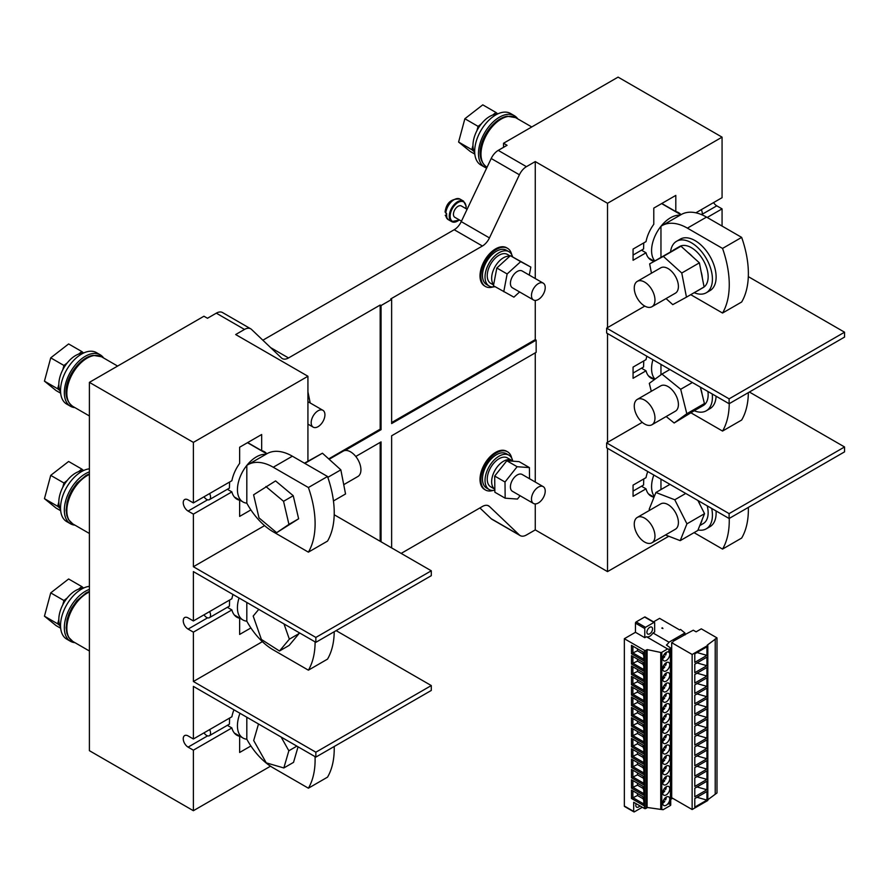 <?xml version="1.0" encoding="UTF-8"?>
<svg xmlns="http://www.w3.org/2000/svg" width="889" height="889" viewBox="0 0 889 889"><rect width="100%" height="100%" fill="white"/><g stroke="black" fill="none" stroke-linecap="round" stroke-linejoin="round"><path stroke-width="1.33" d="M343.732 484.672L357.9 476.493A14.646 8.457 -120 0 0 360.923 469.781A14.646 8.457 -120 0 0 354.533 455.046A14.646 8.457 -120 0 0 343.254 451.123L329.141 459.28M654.971 536.078A14.646 8.457 -120 0 0 648.581 521.343A14.646 8.457 -120 0 0 637.291 517.42A14.646 8.457 -120 0 0 634.257 524.121A14.646 8.457 -120 0 0 640.658 538.856A14.646 8.457 -120 0 0 651.937 542.779A14.646 8.457 -120 0 0 654.971 536.078M651.937 542.779L675.373 529.244A14.646 8.457 -120 0 0 678.407 522.543A14.646 8.457 -120 0 0 672.017 507.808A14.646 8.457 -120 0 0 660.738 503.885L637.291 517.42M654.971 418.052A14.646 8.457 -120 0 0 648.581 403.317A14.646 8.457 -120 0 0 637.291 399.394A14.646 8.457 -120 0 0 634.257 406.095A14.646 8.457 -120 0 0 640.658 420.83A14.646 8.457 -120 0 0 651.937 424.753A14.646 8.457 -120 0 0 654.971 418.052M651.937 424.753L675.373 411.218A14.646 8.457 -120 0 0 678.407 404.517A14.646 8.457 -120 0 0 672.017 389.782A14.646 8.457 -120 0 0 660.738 385.859L637.291 399.394M654.971 300.026A14.646 8.457 -120 0 0 648.581 285.291A14.646 8.457 -120 0 0 637.291 281.368A14.646 8.457 -120 0 0 634.257 288.069A14.646 8.457 -120 0 0 640.658 302.805A14.646 8.457 -120 0 0 651.937 306.727A14.646 8.457 -120 0 0 654.971 300.026M651.937 306.727L675.373 293.192A14.646 8.457 -120 0 0 678.407 286.491A14.646 8.457 -120 0 0 672.017 271.756A14.646 8.457 -120 0 0 660.738 267.833L637.291 281.368M699.776 525.588L703.243 523.588A23.681 13.668 -120 0 0 707.211 505.852M665.472 534.967L680.207 540.645L697.821 530.466L700.332 524.199A23.681 13.668 -120 0 0 702.043 519.943L704.544 513.675L700.01 504.685A23.681 13.668 -120 0 0 698.087 500.585M666.172 416.53L674.162 422.997L696.509 409.362A23.681 13.668 -120 0 0 697.521 408.873L703.243 405.562A23.681 13.668 -120 0 0 707.933 391.493M697.521 408.873A23.681 13.668 -120 0 0 699.71 407.018L704.432 403.55L702.154 394.427A23.681 13.668 -120 0 0 700.599 388.226L700.321 387.104M696.576 291.303A23.681 13.668 -120 0 0 697.521 290.847L703.243 287.536A23.681 13.668 -120 0 0 706.877 268.567A23.681 13.668 -120 0 0 691.409 247.698A23.681 13.668 -120 0 0 679.563 246.531L673.84 249.831A23.681 13.668 -120 0 0 672.384 250.909L649.648 263.877L651.459 273.19M666.05 298.582L672.762 304.638L686.464 297.148L704.088 286.969L702.332 277.968A23.681 13.668 -120 0 0 701.143 271.856L699.387 262.844L692.509 256.632A23.681 13.668 -120 0 0 687.853 252.42L680.974 246.209L675.862 249.009A23.681 13.668 -120 0 0 673.84 249.831M697.521 290.847A23.681 13.668 -120 0 0 698.387 290.259M698.032 529.944A29.726 17.158 -120 0 0 706.266 528.822A29.726 17.158 -120 0 0 711.689 508.43M706.266 528.822L709.967 526.688A29.726 17.158 -120 0 0 716.045 510.953M694.487 410.84A29.726 17.158 -120 0 0 706.266 410.796A29.726 17.158 -120 0 0 712.245 393.994M706.266 410.796L709.967 408.662A29.726 17.158 -120 0 0 716.101 396.205M694.176 292.692A29.726 17.158 -120 0 0 706.266 292.77A29.726 17.158 -120 0 0 710.822 268.956A29.726 17.158 -120 0 0 691.409 242.764A29.726 17.158 -120 0 0 676.54 241.297A29.726 17.158 -120 0 0 670.562 251.909M706.266 292.77L709.967 290.636A29.726 17.158 -120 0 0 714.523 266.822A29.726 17.158 -120 0 0 695.109 240.63A29.726 17.158 -120 0 0 680.241 239.152L676.54 241.297M538.345 283.613A9.723 5.612 120 0 0 532 292.181A9.723 5.612 120 0 0 533.489 299.971A9.723 5.612 120 0 0 538.345 299.493A9.723 5.612 120 0 0 544.701 290.925A9.723 5.612 120 0 0 543.212 283.135A9.723 5.612 120 0 0 538.345 283.613M543.212 283.135L522.143 270.978A9.723 5.612 120 0 0 517.287 271.456A9.723 5.612 120 0 0 510.942 280.024A9.723 5.612 120 0 0 512.431 287.814L533.489 299.971M318.062 410.796A9.723 5.612 120 0 0 311.706 419.364A9.723 5.612 120 0 0 313.195 427.153A9.723 5.612 120 0 0 318.062 426.676A9.723 5.612 120 0 0 324.407 418.108A9.723 5.612 120 0 0 322.918 410.318A9.723 5.612 120 0 0 318.062 410.796M538.345 487.116A9.723 5.612 120 0 0 532 495.673A9.723 5.612 120 0 0 533.489 503.463A9.723 5.612 120 0 0 538.345 502.985A9.723 5.612 120 0 0 544.701 494.417A9.723 5.612 120 0 0 543.212 486.627A9.723 5.612 120 0 0 538.345 487.116M543.212 486.627L522.143 474.47A9.723 5.612 120 0 0 517.287 474.948A9.723 5.612 120 0 0 510.942 483.516A9.723 5.612 120 0 0 512.431 491.306L533.489 503.463M509.764 256.243A16.702 9.646 120 0 0 503.452 257.777A16.702 9.646 120 0 0 493.039 271.001A16.702 9.646 120 0 0 493.651 284.658M510.086 255.954L507.397 254.398A16.702 9.646 120 0 0 499.051 255.232A16.702 9.646 120 0 0 488.139 269.945A16.702 9.646 120 0 0 490.695 283.324L493.584 284.991M512.82 461.191A16.702 9.646 120 0 0 511.808 460.446A16.702 9.646 120 0 0 503.452 461.269A16.702 9.646 120 0 0 492.628 475.726A16.702 9.646 120 0 0 494.829 489.194M511.808 460.446L507.397 457.902A16.702 9.646 120 0 0 499.051 458.724A16.702 9.646 120 0 0 488.139 473.437A16.702 9.646 120 0 0 490.695 486.816L494.829 489.206M512.586 256.877A19.814 11.435 120 0 0 508.953 251.709A19.814 11.435 120 0 0 499.051 252.687A19.814 11.435 120 0 0 486.105 270.145A19.814 11.435 120 0 0 489.139 286.025A19.814 11.435 120 0 0 495.029 286.68M508.953 251.709L506.397 250.231A19.814 11.435 120 0 0 496.495 251.209A19.814 11.435 120 0 0 483.549 268.667A19.814 11.435 120 0 0 486.583 284.547L489.139 286.025M512.764 461.147A19.814 11.435 120 0 0 508.953 455.201A19.814 11.435 120 0 0 499.051 456.179A19.814 11.435 120 0 0 486.105 473.637A19.814 11.435 120 0 0 489.139 489.517A19.814 11.435 120 0 0 494.84 490.217M508.953 455.201L506.397 453.723A19.814 11.435 120 0 0 496.495 454.701A19.814 11.435 120 0 0 483.549 472.17A19.814 11.435 120 0 0 486.583 488.039L489.139 489.517M204.014 732.836A5.612 3.234 -120 0 0 206.592 735.425A5.612 3.234 -120 0 0 209.393 735.703L229.429 724.135L229.606 718.068M209.393 735.703A5.612 3.234 -120 0 0 209.604 729.613M204.014 614.81A5.612 3.234 -120 0 0 206.592 617.399A5.612 3.234 -120 0 0 209.393 617.677L229.429 606.109L229.606 600.042M209.393 617.677A5.612 3.234 -120 0 0 209.604 611.588M204.014 496.784A5.612 3.234 -120 0 0 206.592 499.374A5.612 3.234 -120 0 0 209.393 499.651L229.429 488.083L229.606 482.005M209.393 499.651A5.612 3.234 -120 0 0 209.604 493.562M633.068 491.095L643.569 485.027L643.758 478.96M633.068 373.069L643.569 367.001L643.758 360.934M633.068 255.043L643.569 248.976L643.758 242.908M701.932 214.794A5.612 3.234 -120 0 0 701.299 209.682M246.82 503.174A50.74 29.293 -120 0 0 273.256 531.855L308.394 552.147L327.519 541.101A87.233 50.362 -120 0 0 327.519 476.493L292.37 456.201A50.74 29.293 60 0 0 267 453.69L247.887 464.725A50.74 29.293 60 0 0 246.82 465.403L246.82 503.174A26.792 15.469 -60 0 1 242.986 501.963A26.792 15.469 -60 0 1 246.82 465.403A26.792 15.469 -60 0 1 256.376 456.89A26.792 15.469 -60 0 1 265.855 454.357M246.82 602.464L246.82 621.2A26.792 15.469 -60 0 1 242.986 620A26.792 15.469 -60 0 1 239.041 597.975M246.82 717.234L246.82 739.226A26.792 15.469 -60 0 1 242.986 738.026A26.792 15.469 -60 0 1 239.997 713.3M511.697 254.61A22.058 12.735 120 0 0 507.519 248.287L506.641 247.775A22.058 12.735 120 0 0 495.618 248.864A22.058 12.735 120 0 0 481.205 268.311A22.058 12.735 120 0 0 484.583 285.98L485.461 286.491A22.058 12.735 120 0 0 493.028 286.947M507.519 248.287A22.058 12.735 120 0 0 496.495 249.376A22.058 12.735 120 0 0 482.082 268.811A22.058 12.735 120 0 0 485.461 286.491M511.697 458.102A22.058 12.735 120 0 0 507.519 451.779L506.641 451.268A22.058 12.735 120 0 0 495.618 452.368A22.058 12.735 120 0 0 481.205 471.803A22.058 12.735 120 0 0 484.583 489.472L485.461 489.983A22.058 12.735 120 0 0 493.028 490.439M507.519 451.779A22.058 12.735 120 0 0 496.495 452.879A22.058 12.735 120 0 0 482.082 472.315A22.058 12.735 120 0 0 485.461 489.983M679.996 215.249A26.792 15.469 120 0 0 670.517 217.783A26.792 15.469 120 0 0 660.96 226.295A26.792 15.469 120 0 0 654.782 260.922M652.926 359.734A26.792 15.469 120 0 0 654.993 379.181M653.826 475.026A26.792 15.469 120 0 0 654.337 496.429M250.898 745.971L239.641 752.472L239.641 736.292A27.415 15.824 -60 0 1 236.941 735.259A27.415 15.824 -60 0 1 231.885 727.947L193.38 750.172L188.09 747.127A6.856 3.956 60 0 1 183.612 741.082A6.856 3.956 60 0 1 184.656 735.592A6.856 3.956 60 0 1 188.09 735.936L193.38 738.981L193.38 686.386L315.862 757.095L315.862 752.205L193.38 681.496L262.377 641.658M193.38 738.981L231.885 716.756A27.415 15.824 -60 0 1 233.94 709.8M270.5 766.196L193.38 810.712L193.38 750.172M315.862 637.435L431.287 570.794L431.287 575.683L315.862 642.325L315.862 637.435L193.38 566.726L264.578 525.621M307.927 461.169L307.927 376.258L193.38 442.389L89.4 382.359L89.4 750.683L193.38 810.712M250.898 509.908L239.641 516.409L239.641 500.24A27.415 15.824 -60 0 1 236.941 499.196A27.415 15.824 -60 0 1 231.885 491.895L193.38 514.12L188.09 511.075A6.856 3.956 60 0 1 183.612 505.03A6.856 3.956 60 0 1 184.656 499.54A6.856 3.956 60 0 1 188.09 499.874L193.38 502.93L193.38 442.389M193.38 502.93L231.885 480.705A27.415 15.824 -60 0 1 239.641 463.402L239.641 447.223L261.666 434.51L261.666 450.679A27.415 15.824 -60 0 1 264.355 451.712A27.415 15.824 -60 0 1 266.833 453.79M281.724 451.923L282.369 452.068M193.38 566.726L193.38 514.12M700.332 524.199L702.043 519.943M700.01 504.685L697.887 500.463M696.509 409.362L699.71 407.018M702.154 394.427L700.599 388.226M702.332 277.968L701.143 271.856M692.509 256.632L687.853 252.42M675.862 249.009L672.384 250.909M687.397 228.14L722.546 248.431A87.233 50.362 -120 0 1 722.546 313.039L741.659 302.004A87.233 50.362 -120 0 0 741.659 237.385L706.522 217.094A50.74 29.293 60 0 0 681.152 214.582L662.027 225.628A50.74 29.293 60 0 1 687.397 228.14L706.522 217.094M691.364 413.063L722.546 431.065L741.659 420.03A87.233 50.362 -120 0 0 748.36 392.616M694.053 532.644L722.546 549.091L741.659 538.056A87.233 50.362 -120 0 0 748.338 507.397M642.247 422.342L607.52 442.389L607.52 333.519M653.782 380.07L653.782 379.159A27.415 15.824 120 0 1 651.081 378.125A27.415 15.824 120 0 1 646.025 370.813L633.068 378.292L633.068 367.101L646.025 359.623A27.415 15.824 120 0 1 646.859 356.233M668.784 536.245L607.52 571.616L607.52 448.289M653.782 497.807L653.782 497.184A27.415 15.824 120 0 1 651.081 496.151A27.415 15.824 120 0 1 646.025 488.839L633.068 496.318L633.068 485.127L646.025 477.649A27.415 15.824 120 0 1 647.77 471.537M644.792 306.105L607.52 327.619L607.52 203.292L722.068 137.15L618.088 77.121L503.541 143.251L503.541 147.33M722.068 226.073L722.068 208.882L716.778 205.837A6.856 3.956 60 0 1 713.578 202.592M707.177 217.483L722.068 208.882M653.782 261.499L653.782 261.133A27.415 15.824 120 0 1 651.081 260.099A27.415 15.824 120 0 1 646.025 252.787L633.068 260.266L633.068 249.076L646.025 241.597A27.415 15.824 120 0 1 653.782 224.295L653.782 208.115L675.807 195.402L675.807 211.571A27.415 15.824 120 0 1 678.507 212.615A27.415 15.824 120 0 1 680.974 214.682M722.068 137.15L722.068 197.691L695.865 212.815M275.568 480.916L293.237 495.706L298.637 518.787L276.668 532.678L258.999 517.887L253.598 494.806L275.568 480.916M247.887 464.725A50.74 29.293 60 0 1 273.256 467.247L308.394 487.528A87.233 50.362 -120 0 1 308.394 552.147M298.059 746.816L293.526 762.373L283.835 767.963L266.255 762.851L253.687 740.526L258.51 723.99M246.82 739.226A50.74 29.293 -120 0 0 273.256 767.907L308.394 788.199A87.233 50.362 -120 0 0 315.05 756.628M308.394 788.199L327.519 777.153A87.233 50.362 -120 0 0 334.197 746.504M315.106 641.891A87.233 50.362 -120 0 1 308.394 670.173L327.519 659.127A87.233 50.362 -120 0 0 334.22 631.723M298.626 632.379L299.048 633.579L289.169 645.403L279.479 651.004L261.388 639.447L253.187 616.066L258.777 609.365M246.82 621.2A50.74 29.293 -120 0 0 273.256 649.881L308.394 670.173M327.519 476.493L308.394 487.528M660.96 364.379L660.96 374.802M722.546 431.065A87.233 50.362 -120 0 0 729.247 403.65M660.96 257.354L660.96 226.295A50.74 29.293 60 0 1 662.027 225.628M722.546 313.039L690.731 294.681M722.546 248.431L741.659 237.385M660.96 479.149L660.96 489.572M722.546 549.091A87.233 50.362 -120 0 0 729.224 518.443M250.898 627.945L239.641 634.435L239.641 618.266A27.415 15.824 -60 0 1 236.941 617.233A27.415 15.824 -60 0 1 231.885 609.921L193.38 632.146L188.09 629.101A6.856 3.956 60 0 1 183.612 623.056A6.856 3.956 60 0 1 184.656 617.566A6.856 3.956 60 0 1 188.09 617.899L193.38 620.955L193.38 571.605L315.862 642.325M193.38 620.955L231.885 598.73A27.415 15.824 -60 0 1 232.985 594.474M193.38 681.496L193.38 632.146M234.696 497.384L239.641 500.24M227.351 489.283L231.885 491.895M247.653 442.589L261.666 450.679M234.696 615.41L239.641 618.266M227.351 607.309L231.885 609.921M234.696 733.436L239.641 736.292M227.351 725.335L231.885 727.947M89.4 382.359L203.948 316.228L207.47 318.262L216.305 313.161A12.457 7.19 -60 0 1 222.528 312.55L250.731 328.83A12.457 7.19 120 0 0 244.497 329.441L235.674 334.542L307.927 376.258M262.855 340.209L454.212 229.729A12.457 7.19 120 0 0 461.247 221.628L491.206 158.498A12.457 7.19 -60 0 1 498.24 150.385L507.063 145.296L503.541 143.251M401.15 553.403L482.416 506.486A12.457 7.19 -60 0 1 488.639 505.863A12.457 7.19 -60 0 1 489.45 506.474L519.398 535.011A12.457 7.19 120 0 0 520.209 535.611L492.006 519.332A12.457 7.19 -60 0 1 491.206 518.732L479.882 507.941M535.267 278.546L535.267 161.576L526.432 166.665A12.457 7.19 120 0 0 519.398 174.777L489.45 237.908A12.457 7.19 -60 0 1 482.416 246.009L390.76 298.926L391.638 299.437L381.059 305.538L380.181 305.038L288.525 357.956A12.457 7.19 -60 0 1 282.291 358.567A12.457 7.19 -60 0 1 281.491 357.967L251.531 329.43A12.457 7.19 120 0 0 250.731 328.83M381.059 541.801L381.059 441.889L355.778 456.479M391.638 547.902L391.638 435.777L536.145 352.344L536.145 340.143L391.638 423.564L391.638 299.437M328.708 458.88L380.181 429.165L381.059 429.676L381.059 305.538M381.059 429.676L344.954 450.523M520.209 535.611A12.457 7.19 120 0 0 526.432 534.989L535.267 529.9L607.52 571.616M844.55 332.197L729.113 398.85L729.113 403.728L844.55 337.087L844.55 332.197L748.316 276.635M844.55 446.967L729.113 513.62L729.113 518.498L844.55 451.856L844.55 446.967L749.383 392.027M535.267 161.576L607.52 203.292M536.145 340.143L535.267 339.631L535.267 300.426M535.267 529.9L535.267 503.919M535.267 482.049L535.267 352.855M535.267 339.631L391.638 422.553M380.181 429.165L380.181 305.038M380.181 541.29L380.181 442.389M661.805 203.492L675.807 211.571M648.837 258.288L653.782 261.133M641.502 250.176L646.025 252.787M648.837 376.314L653.782 379.159M641.502 368.202L646.025 370.813M648.837 494.34L653.782 497.184M641.502 486.227L646.025 488.839M529.522 478.727L529.411 467.592L517.12 466.714L506.819 460.758L494.695 476.06L494.862 492.239L505.163 498.184L517.454 499.062L520.098 495.729M517.12 466.714L505.008 482.016L494.695 476.06M505.008 482.016L505.163 498.184M529.411 467.592L519.098 461.635L506.819 460.758M310.217 402.984L307.927 391.849M529.299 275.101L530.833 267.078L520.687 261.644L507.141 273.956L496.829 268.011L493.439 285.758L513.898 297.148L519.598 291.959M507.141 273.956L503.752 291.714M530.833 267.078L510.375 255.688L496.829 268.011M520.687 261.644L510.375 255.688M607.52 327.619L606.642 328.13L606.642 333.019L729.113 403.728M729.113 398.85L606.642 328.13M607.52 442.389L606.642 442.9L606.642 447.789L729.113 518.498M729.113 513.62L606.642 442.9M686.464 297.148L681.763 273.023L699.387 262.844M681.763 273.023L663.35 256.388L680.974 246.209M663.35 256.388L649.648 263.877M674.162 422.997L686.808 413.729L680.696 389.271L661.949 374.08L649.303 383.348L651.293 391.316M661.949 374.08L669.861 369.513M686.808 413.729L704.432 403.55M680.696 389.271L692.387 382.526M680.207 540.645L686.93 523.843L674.773 499.774L655.904 492.495L669.984 484.361M674.773 499.774L685.73 493.451M655.904 492.495L649.181 509.286L649.681 510.264M686.93 523.843L704.544 513.675M431.287 570.794L334.197 514.742M315.862 752.205L431.287 685.563L431.287 690.453L315.862 757.095M431.287 685.563L336.12 630.623M281.124 737.037L288.847 750.772L296.87 746.138M288.847 750.772L283.835 767.963M284.002 623.934L289.358 639.18L299.048 633.579M289.358 639.18L279.479 651.004M265.878 486.516L283.547 501.307L288.936 524.388L298.637 518.787M288.936 524.388L276.668 532.678M283.547 501.307L293.237 495.706M333.453 500.952L345.543 493.973L340.843 469.848L322.429 453.212L304.449 463.18M322.429 453.212L304.816 463.391M340.843 469.848L327.819 477.36M706.944 676.04L706.944 667.495L694.787 674.518L694.787 683.063L706.944 676.04L697.02 673.229M706.944 686.386L706.944 677.84L694.787 684.852L694.787 693.398L706.944 686.386L697.02 683.563M706.944 696.72L706.944 688.175L694.787 695.198L694.787 703.744L706.944 696.72L697.02 693.898M706.944 707.055L706.944 698.51L694.787 705.533L694.787 714.078L706.944 707.055L697.02 704.244M706.944 717.39L706.944 708.844L694.787 715.867L694.787 724.413L706.944 717.39L697.02 714.578M706.944 727.735L706.944 719.19L694.787 726.202L694.787 734.747L706.944 727.735L697.02 724.913M706.944 738.07L706.944 729.525L694.787 736.548L694.787 745.093L706.944 738.07L697.02 735.259M706.944 748.405L706.944 739.859L694.787 746.882L694.787 755.428L706.944 748.405L697.02 745.593M706.944 758.75L706.944 750.194L694.787 757.217L694.787 765.762L706.944 758.75L697.02 755.928M706.944 769.085L706.944 760.539L694.787 767.551L694.787 776.108L706.944 769.085L697.02 766.262M706.944 779.42L706.944 770.874L694.787 777.897L694.787 786.443L706.944 779.42L697.02 776.608M706.944 789.754L706.944 781.209L694.787 788.232L694.787 796.777L706.944 789.754L697.02 786.943M706.944 665.705L694.787 672.729L694.787 664.183L706.944 657.16L706.944 665.705L697.02 662.894M706.944 800.1L694.787 807.112L694.787 798.566L706.944 791.543L706.944 800.1L697.02 797.277M706.944 655.371L694.787 662.394L694.787 653.848L706.944 646.825L706.944 655.371L697.02 652.548M672.84 642.014L671.695 642.669L692.142 654.471L707.822 645.414L707.288 645.103L716.99 637.891L701.31 628.834L696.109 631.835L693.287 630.212L683.33 635.457M707.822 799.744L716.99 792.955L716.99 637.891M671.695 642.669L671.695 797.733L692.142 809.535L707.822 800.478L707.822 645.414M692.142 654.471L692.142 809.535M715.223 638.902L715.223 793.966M670.35 802.611A1.145 0.656 120 0 0 668.739 803.545A1.145 0.656 120 0 0 669.539 804.012M670.35 650.259A1.145 0.656 120 0 0 668.739 651.192A1.145 0.656 120 0 0 669.539 651.659M666.239 673.051A4.712 2.723 -60 0 1 665.661 675.784L664.227 674.951L665.661 675.784M663.35 676.462L664.794 677.296A4.712 2.723 -60 0 1 662.716 679.163A4.99 2.878 -60 0 1 664.894 674.14A4.99 2.878 -60 0 1 668.728 672.806A4.99 2.878 -60 0 1 669.761 675.095A4.99 2.878 -60 0 1 667.583 680.107A4.99 2.878 -60 0 1 663.75 681.441A4.99 2.878 -60 0 1 662.716 679.163M662.716 741.182A4.99 2.878 -60 0 1 664.894 736.17A4.99 2.878 -60 0 1 668.728 734.836A4.99 2.878 -60 0 1 669.761 737.114A4.99 2.878 -60 0 1 667.583 742.137A4.99 2.878 -60 0 1 663.75 743.471A4.99 2.878 -60 0 1 662.716 741.182A4.712 2.723 -60 0 0 664.794 739.326L663.35 738.492M669.761 706.099A4.99 2.878 -60 0 1 667.583 711.122A4.99 2.878 -60 0 1 663.75 712.456A4.99 2.878 -60 0 1 662.716 710.178A4.99 2.878 -60 0 1 664.894 705.155A4.99 2.878 -60 0 1 668.728 703.821A4.99 2.878 -60 0 1 669.761 706.099M662.716 792.877A4.99 2.878 -60 0 1 664.894 787.854A4.99 2.878 -60 0 1 668.728 786.521A4.99 2.878 -60 0 1 669.761 788.799A4.99 2.878 -60 0 1 667.583 793.821A4.99 2.878 -60 0 1 663.75 795.155A4.99 2.878 -60 0 1 662.716 792.877A4.712 2.723 -60 0 0 664.794 791.01L663.35 790.177M662.716 761.862A4.99 2.878 -60 0 1 664.894 756.85A4.99 2.878 -60 0 1 668.728 755.506A4.99 2.878 -60 0 1 669.761 757.795A4.99 2.878 -60 0 1 667.583 762.806A4.99 2.878 -60 0 1 663.75 764.14A4.99 2.878 -60 0 1 662.716 761.862A4.712 2.723 -60 0 0 664.794 759.995L663.35 759.162M666.239 652.382A4.712 2.723 -60 0 1 665.661 655.115L664.227 654.282L665.661 655.115M663.35 655.793L664.794 656.627A4.712 2.723 -60 0 1 662.716 658.482A4.99 2.878 -60 0 1 664.894 653.471A4.99 2.878 -60 0 1 668.728 652.137A4.99 2.878 -60 0 1 669.761 654.415A4.99 2.878 -60 0 1 667.583 659.427A4.99 2.878 -60 0 1 663.75 660.771A4.99 2.878 -60 0 1 662.716 658.482M666.239 776.43A4.712 2.723 -60 0 1 665.661 779.164L664.227 778.331L665.661 779.164M663.35 779.842L664.794 780.675A4.712 2.723 -60 0 1 662.716 782.542A4.99 2.878 -60 0 1 664.894 777.519A4.99 2.878 -60 0 1 668.728 776.186A4.99 2.878 -60 0 1 669.761 778.464A4.99 2.878 -60 0 1 667.583 783.487A4.99 2.878 -60 0 1 663.75 784.82A4.99 2.878 -60 0 1 662.716 782.531M662.716 668.828A4.99 2.878 -60 0 1 664.894 663.805A4.99 2.878 -60 0 1 668.728 662.472A4.99 2.878 -60 0 1 669.761 664.75A4.99 2.878 -60 0 1 667.583 669.773A4.99 2.878 -60 0 1 663.75 671.106A4.99 2.878 -60 0 1 662.716 668.828A4.712 2.723 -60 0 0 664.794 666.961L663.35 666.128M662.716 772.197A4.99 2.878 -60 0 1 664.894 767.185A4.99 2.878 -60 0 1 668.728 765.851A4.99 2.878 -60 0 1 669.761 768.129A4.99 2.878 -60 0 1 667.583 773.141A4.99 2.878 -60 0 1 663.75 774.486A4.99 2.878 -60 0 1 662.716 772.197A4.712 2.723 -60 0 0 664.794 770.341L663.35 769.507M666.239 745.415A4.712 2.723 -60 0 1 665.661 748.149L664.227 747.316L665.661 748.149M663.35 748.827L664.794 749.66A4.712 2.723 -60 0 1 662.716 751.527A4.99 2.878 -60 0 1 664.894 746.504A4.99 2.878 -60 0 1 668.728 745.171A4.99 2.878 -60 0 1 669.761 747.449A4.99 2.878 -60 0 1 667.583 752.472A4.99 2.878 -60 0 1 663.75 753.805A4.99 2.878 -60 0 1 662.716 751.527M669.761 799.144A4.99 2.878 -60 0 1 667.583 804.156A4.99 2.878 -60 0 1 663.75 805.49A4.99 2.878 -60 0 1 662.716 803.212A4.99 2.878 -60 0 1 664.894 798.2A4.99 2.878 -60 0 1 668.728 796.855A4.99 2.878 -60 0 1 669.761 799.144M662.716 699.832A4.99 2.878 -60 0 1 664.894 694.82A4.99 2.878 -60 0 1 668.728 693.487A4.99 2.878 -60 0 1 669.761 695.765A4.99 2.878 -60 0 1 667.583 700.776A4.99 2.878 -60 0 1 663.75 702.121A4.99 2.878 -60 0 1 662.716 699.832A4.712 2.723 -60 0 0 664.794 697.976L663.35 697.143M662.716 689.497A4.99 2.878 -60 0 1 664.894 684.486A4.99 2.878 -60 0 1 668.728 683.141A4.99 2.878 -60 0 1 669.761 685.43A4.99 2.878 -60 0 1 667.583 690.442A4.99 2.878 -60 0 1 663.75 691.775A4.99 2.878 -60 0 1 662.716 689.497A4.712 2.723 -60 0 0 664.794 687.63L663.35 686.797M669.761 716.445A4.99 2.878 -60 0 1 667.583 721.457A4.99 2.878 -60 0 1 663.75 722.79A4.99 2.878 -60 0 1 662.716 720.512A4.99 2.878 -60 0 1 664.894 715.489A4.99 2.878 -60 0 1 668.728 714.156A4.99 2.878 -60 0 1 669.761 716.445M666.239 724.746A4.712 2.723 -60 0 1 665.661 727.48L664.227 726.646L665.661 727.48M663.35 728.147L664.794 728.98A4.712 2.723 -60 0 1 662.716 730.847A4.99 2.878 -60 0 1 664.894 725.835A4.99 2.878 -60 0 1 668.728 724.502A4.99 2.878 -60 0 1 669.761 726.78A4.99 2.878 -60 0 1 667.583 731.791A4.99 2.878 -60 0 1 663.75 733.125A4.99 2.878 -60 0 1 662.716 730.847M666.239 693.731A4.712 2.723 -60 0 1 665.661 696.465L664.227 695.631L665.661 696.465M666.239 786.765A4.712 2.723 -60 0 1 665.661 789.499L664.227 788.665L665.661 789.499M639.902 805.856A3.989 2.3 -60 0 1 636.635 807.145A3.989 2.3 -60 0 1 635.802 805.323A3.989 2.3 -60 0 1 636.113 803.667M652.548 628.945A3.989 2.3 -60 0 1 650.804 632.957A3.989 2.3 -60 0 1 647.737 634.035A3.989 2.3 -60 0 1 646.903 632.201A3.989 2.3 -60 0 1 648.648 628.19A3.989 2.3 -60 0 1 651.726 627.123A3.989 2.3 -60 0 1 652.548 628.945M660.738 809.401L647.114 807.456L647.114 649.581L660.738 652.448L660.738 809.401L661.783 809.535A6.979 4.034 -60 0 1 663.038 809.746L670.439 805.467L670.439 648.714A6.979 4.034 -60 0 1 667.606 648.948L646.459 636.735L644.792 637.702L644.792 628.545A1 0.578 120 0 1 645.492 627.323L653.96 622.433A1 0.578 120 0 1 654.66 622.845L654.66 632.001L652.993 632.968A6.979 4.034 -60 0 1 646.459 636.735M660.738 652.448A1 0.578 0 0 0 661.783 652.315L667.606 648.948M666.239 797.111A4.712 2.723 -60 0 1 665.661 799.833L664.227 799L665.661 799.833M663.35 800.511L664.794 801.345A4.712 2.723 -60 0 1 662.716 803.212M632.89 780.553L632.89 787.321L637.48 785.165L637.48 783.198M643.814 786.854L643.814 795.266L631.479 788.143L631.479 779.731L643.814 786.854M632.89 790.888L632.89 797.666L643.814 803.967M643.114 796.788L643.114 798.755L637.48 795.499L631.479 798.478L631.479 790.077L643.814 797.2L643.814 805.601L631.479 798.478M643.114 798.755L643.814 800.756M643.814 766.185L643.814 774.586L631.479 767.463L631.479 759.062L643.814 766.185M631.479 757.128L631.479 748.727L643.814 755.85L643.814 764.251L631.479 757.128L632.89 756.317L643.814 762.618M631.479 736.448L631.479 728.047L643.814 735.17L643.814 743.571L631.479 736.448L632.89 735.636L643.814 741.948M631.479 726.113L631.479 717.712L643.814 724.835L643.814 733.236L631.479 726.113L632.89 725.302L643.814 731.614M643.814 704.155L643.814 712.567L631.479 705.444L631.479 697.032L643.814 704.155M643.814 693.82L643.814 702.221L631.479 695.098L631.479 686.697L643.814 693.82M643.814 683.485L643.814 691.886L631.479 684.763L631.479 676.362L643.814 683.485M631.479 653.748L631.479 645.347L643.814 652.47L643.814 660.871L631.479 653.748L632.89 652.937L643.814 659.249M631.479 664.094L631.479 655.682L643.814 662.805L643.814 671.206L631.479 664.094L632.89 663.272L643.814 669.584M631.479 674.429L631.479 666.028L643.814 673.14L643.814 681.552L631.479 674.429L632.89 673.618L643.814 679.918M631.479 715.778L631.479 707.377L643.814 714.489L643.814 722.901L631.479 715.778L632.89 714.967L643.814 721.268M643.814 745.504L643.814 753.916L631.479 746.793L631.479 738.381L643.814 745.504M643.814 776.519L643.814 784.92L631.479 777.797L631.479 769.396L643.814 776.519M624.345 806.034L633.69 811.424L633.69 802.267L644.436 808.468L644.436 650.315L624.345 638.713L624.345 806.034A1 0.578 120 0 0 624.556 806.49L633.901 811.879A1 0.578 120 0 0 634.39 811.835L642.325 807.245M637.48 795.499L637.48 793.533M647.114 807.456A6.979 4.034 -60 0 0 646.814 807.912L645.847 808.468A1 0.578 0 0 1 644.436 808.468M670.439 647.914L666.428 645.025A6.979 4.034 -60 0 0 668.973 642.191L684.919 632.99L680.518 629.423L679.629 629.934L659.594 618.366L653.548 621.856M631.479 788.143L632.89 787.321L643.814 793.633M637.48 785.165L643.114 788.421L643.814 790.421M624.345 638.713L635.457 632.301L635.457 623.145L644.792 628.545M654.46 622.389L645.114 616.999A1 0.578 120 0 0 644.614 617.044L636.157 621.922A1 0.578 120 0 0 635.457 623.145M632.89 770.207L632.89 776.986L643.814 783.298M637.48 772.863L637.48 774.819L631.479 777.797M643.114 786.454L643.114 788.421M670.739 799.333L672.606 798.255M670.439 805.467A1 0.578 0 0 0 670.739 805.056L670.739 648.325M643.114 776.119L643.814 780.086M664.227 767.996L665.661 768.829L664.227 767.996M666.239 766.096A4.712 2.723 -60 0 1 665.661 768.829M632.89 759.873L632.89 766.651L643.814 772.963M631.479 767.463L637.48 764.484L643.114 767.74L643.814 769.741M683.463 635.535L673.462 641.147M684.919 632.99L684.919 635.035M637.48 774.819L643.114 778.075M665.661 758.484L664.227 757.65L665.661 758.484A4.712 2.723 -60 0 0 666.239 755.75M637.48 764.484L637.48 762.518M643.114 765.773L643.114 767.74M632.89 749.538L632.89 756.317L637.48 754.15L637.48 752.183M637.48 754.15L643.114 757.406L643.814 759.406M643.114 755.439L643.114 757.406M665.661 737.814L664.227 736.981L665.661 737.814A4.712 2.723 -60 0 0 666.239 735.081M632.89 739.204L632.89 745.971L643.814 752.283M637.48 741.848L637.48 743.815L631.479 746.793M632.89 728.858L632.89 735.636L637.48 733.469L637.48 731.514M637.48 733.469L643.114 736.725L643.814 738.726M643.114 734.77L643.114 736.725M632.89 718.523L632.89 725.302L637.48 723.135L637.48 721.168M637.48 743.815L643.114 747.071L643.814 749.071M665.661 717.134L664.227 716.301L665.661 717.134A4.712 2.723 -60 0 0 666.239 714.4M663.35 717.812L664.794 718.645A4.712 2.723 -60 0 1 662.716 720.512M637.48 723.135L643.114 726.391L643.814 728.391M643.114 724.424L643.114 726.391M643.114 745.104L643.114 747.071M665.661 706.799L664.227 705.966L665.661 706.799A4.712 2.723 -60 0 0 666.239 704.066M632.89 708.189L632.89 714.967L637.48 712.8L637.48 710.833M637.48 712.8L643.114 716.056L643.814 718.056M643.114 714.089L643.114 716.056M632.89 697.854L632.89 704.621L643.814 710.933M631.479 705.444L637.48 702.466L643.114 705.722L643.814 707.722M644.436 650.315A1 0.578 0 0 0 645.847 650.315L647.114 649.581M637.48 702.466L637.48 700.499M663.35 707.477L664.794 708.311A4.712 2.723 -60 0 1 662.716 710.178M632.89 687.508L632.89 694.287L637.48 692.12L637.48 690.164M643.114 703.755L643.114 705.722M665.661 686.119L664.227 685.286L665.661 686.119A4.712 2.723 -60 0 0 666.239 683.397M631.479 695.098L632.89 694.287L643.814 700.599M643.114 693.42L643.814 697.376M632.89 677.174L632.89 683.952L637.48 681.785L637.48 679.818M637.48 692.12L643.114 695.376M631.479 684.763L632.89 683.952L643.814 690.253M637.48 681.785L643.114 685.041L643.814 687.041M643.114 683.074L643.114 685.041M632.89 656.493L632.89 663.272L637.48 661.116L643.114 664.372L643.814 666.372M632.89 666.839L632.89 673.618L637.48 671.451L643.114 674.707L643.814 676.707M637.48 671.451L637.48 669.484M643.114 672.74L643.114 674.707M632.89 646.159L632.89 652.937L637.48 650.77L637.48 648.814M637.48 650.77L643.114 654.026L643.814 656.026M643.114 652.07L643.114 654.026M643.114 662.405L643.114 664.372M637.48 661.116L637.48 659.149M662.405 627.778L661.794 628.123L662.938 628.512M668.973 642.191L652.993 632.968M665.661 665.45L664.227 664.616L665.661 665.45A4.712 2.723 -60 0 0 666.239 662.716M644.792 637.702L635.457 632.301M60.596 627.223A23.681 13.668 -60 0 1 59.807 625.545A23.681 13.668 -60 0 1 58.818 619.522A23.681 13.668 -60 0 1 62.786 604.809A23.681 13.668 -60 0 1 67.242 597.953A23.681 13.668 -60 0 1 78.543 589.174A23.681 13.668 -60 0 1 81.355 588.44A23.681 13.668 -60 0 1 83.066 588.307M74.943 642.658A29.726 17.158 -60 0 1 70.487 641.302L66.697 639.113A29.726 17.158 -60 0 1 63.852 610.521A29.726 17.158 -60 0 1 88.822 586.418A29.726 17.158 -60 0 1 89.4 586.34M70.487 641.302A29.726 17.158 -60 0 1 66.797 614.855A29.726 17.158 -60 0 1 89.4 589.418M59.807 625.545L57.663 623.811L58.818 619.522M62.786 604.809L63.941 600.508L67.242 597.953M78.543 589.174L81.844 586.618L83.61 588.04M60.685 628.256L56.074 625.589L44.45 616.188L50.729 592.885L68.62 578.983L81.844 586.618M50.729 592.885L63.941 600.508M44.45 616.188L57.663 623.811M60.596 509.697A23.681 13.668 -60 0 1 59.807 508.03A23.681 13.668 -60 0 1 58.818 502.007A23.681 13.668 -60 0 1 62.786 487.283A23.681 13.668 -60 0 1 67.242 480.438A23.681 13.668 -60 0 1 78.543 471.659A23.681 13.668 -60 0 1 81.355 470.914A23.681 13.668 -60 0 1 83.066 470.792M74.943 525.143A29.726 17.158 -60 0 1 70.487 523.788L66.697 521.599A29.726 17.158 -60 0 1 63.852 493.006A29.726 17.158 -60 0 1 88.822 468.892A29.726 17.158 -60 0 1 89.4 468.814M70.487 523.788A29.726 17.158 -60 0 1 66.797 497.34A29.726 17.158 -60 0 1 89.4 471.892M59.807 508.03L57.663 506.297L58.818 502.007M62.786 487.283L63.941 482.994L67.242 480.438M78.543 471.659L81.844 469.103L83.61 470.525M60.685 510.742L56.074 508.075L44.45 498.662L50.729 475.359L68.62 461.469L81.844 469.103M50.729 475.359L63.941 482.994M44.45 498.662L57.663 506.297M474.737 153.075A23.681 13.668 -60 0 1 473.948 151.408A23.681 13.668 -60 0 1 472.97 145.385A23.681 13.668 -60 0 1 476.926 130.661A23.681 13.668 -60 0 1 481.382 123.815A23.681 13.668 -60 0 1 492.684 115.037A23.681 13.668 -60 0 1 495.495 114.303A23.681 13.668 -60 0 1 497.207 114.17M486.672 168.054A29.726 17.158 -60 0 1 484.627 167.165L480.838 164.976A29.726 17.158 -60 0 1 477.993 136.384A29.726 17.158 -60 0 1 502.963 112.27A29.726 17.158 -60 0 1 510.564 113.503L514.353 115.692A29.726 17.158 -60 0 1 517.754 118.87M484.627 167.165A29.726 17.158 -60 0 1 481.782 138.573A29.726 17.158 -60 0 1 506.752 114.459A29.726 17.158 -60 0 1 514.353 115.692M473.948 151.408L471.815 149.674L472.97 145.385M476.926 130.661L478.082 126.371L481.382 123.815M492.684 115.037L495.984 112.481L497.751 113.903M474.826 154.119L470.214 151.452L458.591 142.04L464.869 118.737L482.771 104.846L495.984 112.481M464.869 118.737L478.082 126.371M458.591 142.04L471.815 149.674M60.596 392.182A23.681 13.668 -60 0 1 59.807 390.515A23.681 13.668 -60 0 1 58.818 384.493A23.681 13.668 -60 0 1 62.786 369.768A23.681 13.668 -60 0 1 67.242 362.912A23.681 13.668 -60 0 1 78.543 354.133A23.681 13.668 -60 0 1 81.355 353.4A23.681 13.668 -60 0 1 83.066 353.266M74.943 407.618A29.726 17.158 -60 0 1 70.487 406.273L66.697 404.084A29.726 17.158 -60 0 1 63.852 375.48A29.726 17.158 -60 0 1 88.822 351.377A29.726 17.158 -60 0 1 96.412 352.6L100.201 354.789A29.726 17.158 -60 0 1 103.613 357.978M70.487 406.273A29.726 17.158 -60 0 1 67.642 377.669A29.726 17.158 -60 0 1 92.612 353.566A29.726 17.158 -60 0 1 100.201 354.789M59.807 390.515L57.663 388.782L58.818 384.493M62.786 369.768L63.941 365.479L67.242 362.912M78.543 354.133L81.844 351.577L83.61 353.011M60.685 393.216L56.074 390.56L44.45 381.148L50.729 357.845L68.62 343.943L81.844 351.577M50.729 357.845L63.941 365.479M44.45 381.148L57.663 388.782M461.469 221.15L454.801 217.294A6.545 3.778 -60 0 1 453.457 214.593A6.545 3.778 -60 0 1 456.19 207.848A6.545 3.778 -60 0 1 461.347 205.97L467.103 209.293M446.522 213.593L445.934 216.127A11.835 6.834 120 0 0 448.189 219.594L445.233 215.282L446.811 216.638A11.835 6.834 -60 0 1 446.634 215.216A11.835 6.834 -60 0 1 446.667 213.671L445.067 212.027C446.378 202.77 451.368 198.458 460.024 199.092A11.835 6.834 120 0 0 451.301 201.859A11.835 6.834 120 0 0 445.778 213.16M292.37 456.201L273.256 467.247M491.206 518.732L519.398 535.011M489.45 506.474L487.717 505.474M519.398 174.777L491.206 158.498M461.247 221.628L489.45 237.908M270.634 347.621L288.525 357.956M482.416 246.009L454.212 229.729M244.497 329.441L216.305 313.161M498.24 150.385L526.432 166.665M702.11 214.305L716.778 205.837M207.604 735.859L188.09 747.127M207.604 617.833L188.09 629.101M207.604 499.807L188.09 511.075M661.783 809.535L661.783 652.315M645.847 650.315L645.847 808.468M636.157 621.922L645.492 627.323M644.614 617.044L653.96 622.433M89.4 592.007A28.659 16.547 120 0 0 68.853 616.955A28.659 16.547 120 0 0 72.776 641.402L89.4 651.004M89.4 474.493A28.659 16.547 120 0 0 68.853 499.44A28.659 16.547 120 0 0 72.776 523.888L89.4 533.478M486.916 167.265C469.125 153.975 489.739 118.782 507.275 116.237L515.587 117.626A28.659 16.547 120 0 0 508.252 116.437A28.659 16.547 120 0 0 484.183 139.684A28.659 16.547 120 0 0 486.916 167.265L487.016 167.321M72.776 406.373C54.985 393.082 75.587 357.889 93.134 355.344L101.435 356.722A28.659 16.547 120 0 0 94.112 355.544A28.659 16.547 120 0 0 70.031 378.792A28.659 16.547 120 0 0 72.776 406.373L89.4 415.963M465.903 208.593A11.213 6.479 120 0 0 465.992 206.548A11.213 6.479 120 0 0 457.624 202.748A11.213 6.479 120 0 0 450.156 216.716A11.213 6.479 120 0 0 459.357 219.927M465.992 206.004A11.835 6.834 -60 0 1 466.003 206.804M457.857 220.905A11.835 6.834 -60 0 1 451.712 221.628A11.835 6.834 -60 0 1 449.278 216.749A11.835 6.834 -60 0 1 454.212 204.526A11.835 6.834 -60 0 1 463.558 201.125L460.024 199.092M313.195 427.153L307.927 424.109M242.986 501.963L234.352 496.984M242.986 620L234.352 615.01M242.986 738.026L234.352 733.036M654.271 261.21L648.492 257.877M654.626 379.447L648.492 375.903M654.048 497.14L648.492 493.94M680.907 214.727L661.627 203.592M266.767 453.823L247.486 442.689M322.918 410.318L307.927 401.661M669.173 804.123A1.245 1.245 0 0 0 670.262 802.245M669.173 651.77A1.245 1.245 0 0 0 670.262 649.892M72.776 641.402L68.509 637.135L66.853 633.179L66.119 627.734L67.064 619.655L68.986 613.688L71.809 607.876L76.976 600.586L86.033 592.963L89.4 591.374M72.776 523.888L68.509 519.609L66.853 515.653L66.119 510.208L67.064 502.141L68.986 496.173L71.809 490.361L76.976 483.071L86.033 475.437L89.4 473.848M515.587 117.626L531.766 126.96M101.435 356.722L117.615 366.068M448.189 219.594L451.712 221.628L459.502 220.005M466.047 208.682L466.169 206.259L463.558 201.125"/></g></svg>
